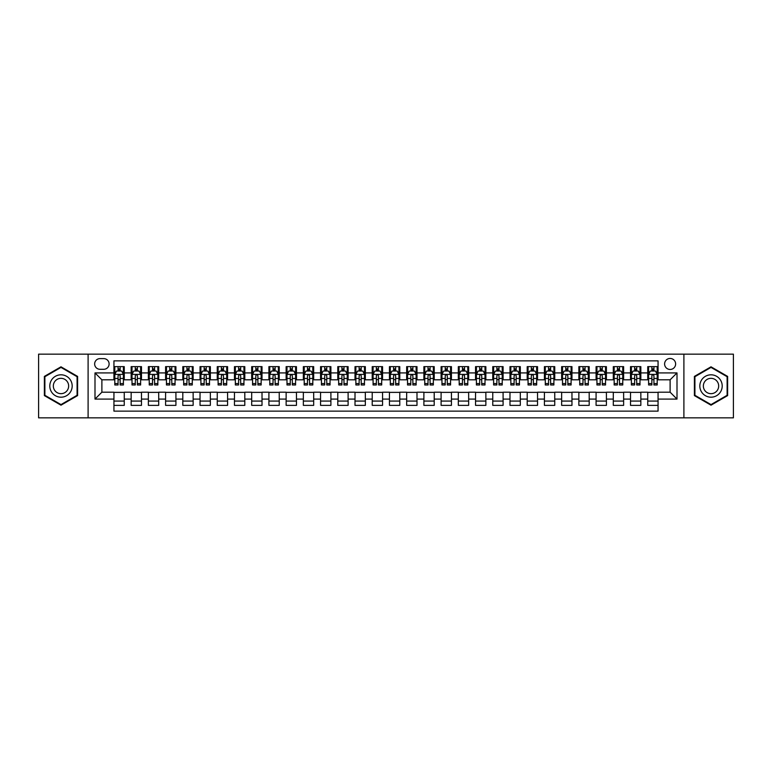<?xml version="1.0" encoding="UTF-8"?>
<svg xmlns="http://www.w3.org/2000/svg" width="772" height="772" viewBox="0 0 772 772"><rect width="100%" height="100%" fill="white"/><g stroke="black" fill="none" stroke-linecap="round" stroke-linejoin="round"><path stroke-width="1.16" d="M670.115 358.449A5.51 5.51 0 0 0 664.605 363.959A5.51 5.51 0 0 0 670.115 369.47A5.51 5.51 0 0 0 675.625 363.959A5.51 5.51 0 0 0 670.115 358.449M683.895 417.855L733.4 417.855L733.4 354.145L683.895 354.145L683.895 417.855L88.104 417.855L88.104 354.145L38.6 354.145L38.6 417.855L88.104 417.855M658.062 366.632L647.737 366.632L647.737 372.915L640.847 372.915L640.847 379.805L647.737 379.805L647.737 372.915M640.847 372.915L640.847 366.632L630.512 366.632L630.512 372.915L623.631 372.915L623.631 379.805L630.512 379.805L630.512 372.915M623.631 372.915L623.631 366.632L613.296 366.632L613.296 372.915L606.406 372.915L606.406 379.805L613.296 379.805L613.296 372.915M606.406 372.915L606.406 366.632L596.081 366.632L596.081 372.915L589.19 372.915L589.19 379.805L596.081 379.805L596.081 372.915M589.19 372.915L589.19 366.632L578.855 366.632L578.855 372.915L571.965 372.915L571.965 379.805L578.855 379.805L578.855 372.915M571.965 372.915L571.965 366.632L561.64 366.632L561.64 372.915L554.75 372.915L554.75 379.805L561.64 379.805L561.64 372.915M554.75 372.915L554.75 366.632L544.414 366.632L544.414 372.915L537.534 372.915L537.534 379.805L544.414 379.805L544.414 372.915M537.534 372.915L537.534 366.632L527.199 366.632L527.199 372.915L520.309 372.915L520.309 379.805L527.199 379.805L527.199 372.915M520.309 372.915L520.309 366.632L509.983 366.632L509.983 372.915L503.093 372.915L503.093 379.805L509.983 379.805L509.983 372.915M503.093 372.915L503.093 366.632L492.758 366.632L492.758 372.915L485.868 372.915L485.868 379.805L492.758 379.805L492.758 372.915M485.868 372.915L485.868 366.632L475.542 366.632L475.542 372.915L468.652 372.915L468.652 379.805L475.542 379.805L475.542 372.915M468.652 372.915L468.652 366.632L458.317 366.632L458.317 372.915L451.437 372.915L451.437 379.805L458.317 379.805L458.317 372.915M451.437 372.915L451.437 366.632L441.101 366.632L441.101 372.915L434.211 372.915L434.211 379.805L441.101 379.805L441.101 372.915M434.211 372.915L434.211 366.632L423.886 366.632L423.886 372.915L416.996 372.915L416.996 379.805L423.886 379.805L423.886 372.915M416.996 372.915L416.996 366.632L406.661 366.632L406.661 372.915L399.78 372.915L399.78 379.805L406.661 379.805L406.661 372.915M399.78 372.915L399.78 366.632L389.445 366.632L389.445 372.915L382.555 372.915L382.555 379.805L389.445 379.805L389.445 372.915M382.555 372.915L382.555 366.632L372.22 366.632L372.22 372.915L365.339 372.915L365.339 379.805L372.22 379.805L372.22 372.915M365.339 372.915L365.339 366.632L355.004 366.632L355.004 372.915L348.114 372.915L348.114 379.805L355.004 379.805L355.004 372.915M348.114 372.915L348.114 366.632L337.789 366.632L337.789 372.915L330.898 372.915L330.898 379.805L337.789 379.805L337.789 372.915M330.898 372.915L330.898 366.632L320.563 366.632L320.563 372.915L313.683 372.915L313.683 379.805L320.563 379.805L320.563 372.915M313.683 372.915L313.683 366.632L303.348 366.632L303.348 372.915L296.458 372.915L296.458 379.805L303.348 379.805L303.348 372.915M296.458 372.915L296.458 366.632L286.132 366.632L286.132 372.915L279.242 372.915L279.242 379.805L286.132 379.805L286.132 372.915M279.242 372.915L279.242 366.632L268.907 366.632L268.907 372.915L262.017 372.915L262.017 379.805L268.907 379.805L268.907 372.915M262.017 372.915L262.017 366.632L251.691 366.632L251.691 372.915L244.801 372.915L244.801 379.805L251.691 379.805L251.691 372.915M244.801 372.915L244.801 366.632L234.466 366.632L234.466 372.915L227.586 372.915L227.586 379.805L234.466 379.805L234.466 372.915M227.586 372.915L227.586 366.632L217.25 366.632L217.25 372.915L210.36 372.915L210.36 379.805L217.25 379.805L217.25 372.915M210.36 372.915L210.36 366.632L200.035 366.632L200.035 372.915L193.145 372.915L193.145 379.805L200.035 379.805L200.035 372.915M193.145 372.915L193.145 366.632L182.81 366.632L182.81 372.915L175.919 372.915L175.919 379.805L182.81 379.805L182.81 372.915M175.919 372.915L175.919 366.632L165.594 366.632L165.594 372.915L158.704 372.915L158.704 379.805L165.594 379.805L165.594 372.915M158.704 372.915L158.704 366.632L148.369 366.632L148.369 372.915L141.488 372.915L141.488 379.805L148.369 379.805L148.369 372.915M141.488 372.915L141.488 366.632L131.153 366.632L131.153 379.805L124.263 379.805L124.263 366.632L113.938 366.632M113.938 405.368L124.263 405.368L124.263 392.195L131.153 392.195L131.153 405.368L141.488 405.368L141.488 392.195L148.369 392.195L148.369 399.085L141.488 399.085M148.369 399.085L148.369 405.368L158.704 405.368L158.704 392.195L165.594 392.195L165.594 399.085L158.704 399.085M165.594 399.085L165.594 405.368L175.919 405.368L175.919 392.195L182.81 392.195L182.81 399.085L175.919 399.085M182.81 399.085L182.81 405.368L193.145 405.368L193.145 392.195L200.035 392.195L200.035 399.085L193.145 399.085M200.035 399.085L200.035 405.368L210.36 405.368L210.36 392.195L217.25 392.195L217.25 399.085L210.36 399.085M217.25 399.085L217.25 405.368L227.586 405.368L227.586 392.195L234.466 392.195L234.466 399.085L227.586 399.085M234.466 399.085L234.466 405.368L244.801 405.368L244.801 392.195L251.691 392.195L251.691 399.085L244.801 399.085M251.691 399.085L251.691 405.368L262.017 405.368L262.017 392.195L268.907 392.195L268.907 399.085L262.017 399.085M268.907 399.085L268.907 405.368L279.242 405.368L279.242 392.195L286.132 392.195L286.132 399.085L279.242 399.085M286.132 399.085L286.132 405.368L296.458 405.368L296.458 392.195L303.348 392.195L303.348 399.085L296.458 399.085M303.348 399.085L303.348 405.368L313.683 405.368L313.683 392.195L320.563 392.195L320.563 399.085L313.683 399.085M320.563 399.085L320.563 405.368L330.898 405.368L330.898 392.195L337.789 392.195L337.789 399.085L330.898 399.085M337.789 399.085L337.789 405.368L348.114 405.368L348.114 392.195L355.004 392.195L355.004 399.085L348.114 399.085M355.004 399.085L355.004 405.368L365.339 405.368L365.339 392.195L372.22 392.195L372.22 399.085L365.339 399.085M372.22 399.085L372.22 405.368L382.555 405.368L382.555 392.195L389.445 392.195L389.445 399.085L382.555 399.085M389.445 399.085L389.445 405.368L399.78 405.368L399.78 392.195L406.661 392.195L406.661 399.085L399.78 399.085M406.661 399.085L406.661 405.368L416.996 405.368L416.996 392.195L423.886 392.195L423.886 399.085L416.996 399.085M423.886 399.085L423.886 405.368L434.211 405.368L434.211 392.195L441.101 392.195L441.101 399.085L434.211 399.085M441.101 399.085L441.101 405.368L451.437 405.368L451.437 392.195L458.317 392.195L458.317 399.085L451.437 399.085M458.317 399.085L458.317 405.368L468.652 405.368L468.652 392.195L475.542 392.195L475.542 399.085L468.652 399.085M475.542 399.085L475.542 405.368L485.868 405.368L485.868 392.195L492.758 392.195L492.758 399.085L485.868 399.085M492.758 399.085L492.758 405.368L503.093 405.368L503.093 392.195L509.983 392.195L509.983 399.085L503.093 399.085M509.983 399.085L509.983 405.368L520.309 405.368L520.309 392.195L527.199 392.195L527.199 399.085L520.309 399.085M527.199 399.085L527.199 405.368L537.534 405.368L537.534 392.195L544.414 392.195L544.414 399.085L537.534 399.085M544.414 399.085L544.414 405.368L554.75 405.368L554.75 392.195L561.64 392.195L561.64 399.085L554.75 399.085M561.64 399.085L561.64 405.368L571.965 405.368L571.965 392.195L578.855 392.195L578.855 399.085L571.965 399.085M578.855 399.085L578.855 405.368L589.19 405.368L589.19 392.195L596.081 392.195L596.081 399.085L589.19 399.085M596.081 399.085L596.081 405.368L606.406 405.368L606.406 392.195L613.296 392.195L613.296 399.085L606.406 399.085M613.296 399.085L613.296 405.368L623.631 405.368L623.631 392.195L630.512 392.195L630.512 399.085L623.631 399.085M630.512 399.085L630.512 405.368L640.847 405.368L640.847 392.195L647.737 392.195L647.737 399.085L640.847 399.085M99.984 369.296L103.776 369.296A5.336 5.336 0 0 0 109.113 363.959A5.336 5.336 0 0 0 103.776 358.623L99.984 358.623A5.336 5.336 0 0 0 94.647 363.959A5.336 5.336 0 0 0 99.984 369.296M683.895 354.145L88.104 354.145M658.062 372.915L658.062 360.862L113.938 360.862L113.938 379.805L101.885 379.805L101.885 392.195L113.938 392.195L113.938 411.138L658.062 411.138L658.062 392.195L670.115 392.195L670.115 379.805L658.062 379.805L658.062 372.915L677.005 372.915L677.005 399.085L658.062 399.085M113.938 399.085L94.995 399.085L94.995 372.915L113.938 372.915M647.737 399.085L647.737 405.368L658.062 405.368M113.938 370.936L114.796 370.936M118.068 370.936L120.133 370.936M123.404 370.936L124.263 370.936M113.938 379.631L114.796 379.631M118.068 379.631L120.133 379.631M123.404 379.631L124.263 379.631M113.938 392.369L124.263 392.369M113.938 401.064L124.263 401.064M131.153 379.631L132.012 379.631M135.283 379.631L137.348 379.631M140.62 379.631L141.488 379.631M131.153 370.936L132.012 370.936M135.283 370.936L137.348 370.936M140.62 370.936L141.488 370.936M131.153 392.369L141.488 392.369M131.153 401.064L141.488 401.064M148.369 392.369L158.704 392.369M148.369 401.064L158.704 401.064M148.369 370.936L149.237 370.936M152.509 370.936L154.574 370.936M157.845 370.936L158.704 370.936M148.369 379.631L149.237 379.631M152.509 379.631L154.574 379.631M157.845 379.631L158.704 379.631M165.594 392.369L175.919 392.369M165.594 401.064L175.919 401.064M165.594 370.936L166.453 370.936M169.724 370.936L171.789 370.936M175.061 370.936L175.919 370.936M165.594 379.631L166.453 379.631M169.724 379.631L171.789 379.631M175.061 379.631L175.919 379.631M182.81 392.369L193.145 392.369M182.81 401.064L193.145 401.064M182.81 370.936L183.668 370.936M186.94 370.936L189.015 370.936M192.286 370.936L193.145 370.936M182.81 379.631L183.668 379.631M186.94 379.631L189.015 379.631M192.286 379.631L193.145 379.631M200.035 392.369L210.36 392.369M200.035 401.064L210.36 401.064M200.035 370.936L200.894 370.936M204.165 370.936L206.23 370.936M209.501 370.936L210.36 370.936M200.035 379.631L200.894 379.631M204.165 379.631L206.23 379.631M209.501 379.631L210.36 379.631M217.25 392.369L227.586 392.369M217.25 401.064L227.586 401.064M217.25 370.936L218.109 370.936M221.381 370.936L223.446 370.936M226.717 370.936L227.586 370.936M217.25 379.631L218.109 379.631M221.381 379.631L223.446 379.631M226.717 379.631L227.586 379.631M234.466 392.369L244.801 392.369M234.466 401.064L244.801 401.064M234.466 370.936L235.335 370.936M238.606 370.936L240.671 370.936M243.942 370.936L244.801 370.936M234.466 379.631L235.335 379.631M238.606 379.631L240.671 379.631M243.942 379.631L244.801 379.631M251.691 392.369L262.017 392.369M251.691 401.064L262.017 401.064M251.691 370.936L252.55 370.936M255.822 370.936L257.887 370.936M261.158 370.936L262.017 370.936M251.691 379.631L252.55 379.631M255.822 379.631L257.887 379.631M261.158 379.631L262.017 379.631M268.907 392.369L279.242 392.369M268.907 401.064L279.242 401.064M268.907 370.936L269.766 370.936M273.037 370.936L275.112 370.936M278.383 370.936L279.242 370.936M268.907 379.631L269.766 379.631M273.037 379.631L275.112 379.631M278.383 379.631L279.242 379.631M286.132 392.369L296.458 392.369M286.132 401.064L296.458 401.064M286.132 370.936L286.991 370.936M290.262 370.936L292.327 370.936M295.599 370.936L296.458 370.936M286.132 379.631L286.991 379.631M290.262 379.631L292.327 379.631M295.599 379.631L296.458 379.631M303.348 392.369L313.683 392.369M303.348 401.064L313.683 401.064M303.348 370.936L304.207 370.936M307.478 370.936L309.543 370.936M312.814 370.936L313.683 370.936M303.348 379.631L304.207 379.631M307.478 379.631L309.543 379.631M312.814 379.631L313.683 379.631M320.563 392.369L330.898 392.369M320.563 401.064L330.898 401.064M320.563 370.936L321.432 370.936M324.703 370.936L326.768 370.936M330.04 370.936L330.898 370.936M320.563 379.631L321.432 379.631M324.703 379.631L326.768 379.631M330.04 379.631L330.898 379.631M337.789 392.369L348.114 392.369M337.789 401.064L348.114 401.064M337.789 370.936L338.647 370.936M341.919 370.936L343.984 370.936M347.255 370.936L348.114 370.936M337.789 379.631L338.647 379.631M341.919 379.631L343.984 379.631M347.255 379.631L348.114 379.631M355.004 392.369L365.339 392.369M355.004 401.064L365.339 401.064M355.004 370.936L355.863 370.936M359.134 370.936L361.2 370.936M364.48 370.936L365.339 370.936M355.004 379.631L355.863 379.631M359.134 379.631L361.2 379.631M364.48 379.631L365.339 379.631M372.22 392.369L382.555 392.369M372.22 401.064L382.555 401.064M372.22 370.936L373.088 370.936M376.36 370.936L378.425 370.936M381.696 370.936L382.555 370.936M372.22 379.631L373.088 379.631M376.36 379.631L378.425 379.631M381.696 379.631L382.555 379.631M389.445 392.369L399.78 392.369M389.445 401.064L399.78 401.064M389.445 370.936L390.304 370.936M393.575 370.936L395.64 370.936M398.912 370.936L399.78 370.936M389.445 379.631L390.304 379.631M393.575 379.631L395.64 379.631M398.912 379.631L399.78 379.631M406.661 392.369L416.996 392.369M406.661 401.064L416.996 401.064M406.661 370.936L407.519 370.936M410.8 370.936L412.866 370.936M416.137 370.936L416.996 370.936M406.661 379.631L407.519 379.631M410.8 379.631L412.866 379.631M416.137 379.631L416.996 379.631M423.886 392.369L434.211 392.369M423.886 401.064L434.211 401.064M423.886 370.936L424.745 370.936M428.016 370.936L430.081 370.936M433.353 370.936L434.211 370.936M423.886 379.631L424.745 379.631M428.016 379.631L430.081 379.631M433.353 379.631L434.211 379.631M441.101 392.369L451.437 392.369M441.101 401.064L451.437 401.064M441.101 370.936L441.96 370.936M445.232 370.936L447.297 370.936M450.568 370.936L451.437 370.936M441.101 379.631L441.96 379.631M445.232 379.631L447.297 379.631M450.568 379.631L451.437 379.631M458.317 392.369L468.652 392.369M458.317 401.064L468.652 401.064M458.317 370.936L459.186 370.936M462.457 370.936L464.522 370.936M467.793 370.936L468.652 370.936M458.317 379.631L459.186 379.631M462.457 379.631L464.522 379.631M467.793 379.631L468.652 379.631M475.542 392.369L485.868 392.369M475.542 401.064L485.868 401.064M475.542 370.936L476.401 370.936M479.673 370.936L481.738 370.936M485.009 370.936L485.868 370.936M475.542 379.631L476.401 379.631M479.673 379.631L481.738 379.631M485.009 379.631L485.868 379.631M492.758 392.369L503.093 392.369M492.758 401.064L503.093 401.064M492.758 370.936L493.617 370.936M496.888 370.936L498.963 370.936M502.234 370.936L503.093 370.936M492.758 379.631L493.617 379.631M496.888 379.631L498.963 379.631M502.234 379.631L503.093 379.631M509.983 392.369L520.309 392.369M509.983 401.064L520.309 401.064M509.983 370.936L510.842 370.936M514.113 370.936L516.178 370.936M519.45 370.936L520.309 370.936M509.983 379.631L510.842 379.631M514.113 379.631L516.178 379.631M519.45 379.631L520.309 379.631M527.199 392.369L537.534 392.369M527.199 401.064L537.534 401.064M527.199 370.936L528.058 370.936M531.329 370.936L533.394 370.936M536.665 370.936L537.534 370.936M527.199 379.631L528.058 379.631M531.329 379.631L533.394 379.631M536.665 379.631L537.534 379.631M544.414 392.369L554.75 392.369M544.414 401.064L554.75 401.064M544.414 370.936L545.283 370.936M548.554 370.936L550.619 370.936M553.891 370.936L554.75 370.936M544.414 379.631L545.283 379.631M548.554 379.631L550.619 379.631M553.891 379.631L554.75 379.631M561.64 392.369L571.965 392.369M561.64 401.064L571.965 401.064M561.64 370.936L562.498 370.936M565.77 370.936L567.835 370.936M571.106 370.936L571.965 370.936M561.64 379.631L562.498 379.631M565.77 379.631L567.835 379.631M571.106 379.631L571.965 379.631M578.855 392.369L589.19 392.369M578.855 401.064L589.19 401.064M578.855 370.936L579.714 370.936M582.985 370.936L585.06 370.936M588.332 370.936L589.19 370.936M578.855 379.631L579.714 379.631M582.985 379.631L585.06 379.631M588.332 379.631L589.19 379.631M596.081 392.369L606.406 392.369M596.081 401.064L606.406 401.064M596.081 370.936L596.939 370.936M600.211 370.936L602.276 370.936M605.547 370.936L606.406 370.936M596.081 379.631L596.939 379.631M600.211 379.631L602.276 379.631M605.547 379.631L606.406 379.631M613.296 392.369L623.631 392.369M613.296 401.064L623.631 401.064M613.296 370.936L614.155 370.936M617.426 370.936L619.491 370.936M622.763 370.936L623.631 370.936M613.296 379.631L614.155 379.631M617.426 379.631L619.491 379.631M622.763 379.631L623.631 379.631M630.512 392.369L640.847 392.369M630.512 401.064L640.847 401.064M630.512 370.936L631.38 370.936M634.652 370.936L636.717 370.936M639.988 370.936L640.847 370.936M630.512 379.631L631.38 379.631M634.652 379.631L636.717 379.631M639.988 379.631L640.847 379.631M647.737 392.369L658.062 392.369M647.737 401.064L658.062 401.064M647.737 370.936L648.596 370.936M651.867 370.936L653.932 370.936M657.204 370.936L658.062 370.936M647.737 379.631L648.596 379.631M651.867 379.631L653.932 379.631M657.204 379.631L658.062 379.631M101.885 379.805L94.995 372.915M101.885 392.195L94.995 399.085M677.005 372.915L670.115 379.805M677.005 399.085L670.115 392.195M60.988 405.184L77.605 395.592L77.605 376.408L60.988 366.816L44.371 376.408L44.371 395.592L60.988 405.184M727.629 376.408L711.012 366.816L694.395 376.408L694.395 395.592L711.012 405.184L727.629 395.592L727.629 376.408M120.133 368.871L118.068 368.871M123.404 383.568L120.133 383.568L120.133 384.967L123.404 384.967L123.404 374.459L121.686 371.023L116.514 371.023L114.796 374.459L114.796 384.967L118.068 384.967L118.068 383.568L114.796 383.568M114.796 374.459L114.796 366.632M123.404 374.459L123.404 366.632M118.068 371.023L118.068 366.632M120.133 366.632L120.133 371.023M120.133 383.568L120.133 375.752C119.448 374.43 118.753 374.43 118.068 375.752L118.068 383.568M60.988 374.806A11.194 11.194 0 0 0 49.794 386A11.194 11.194 0 0 0 60.988 397.194A11.194 11.194 0 0 0 72.182 386A11.194 11.194 0 0 0 60.988 374.806M60.988 378.338A7.662 7.662 0 0 0 53.326 386A7.662 7.662 0 0 0 60.988 393.662A7.662 7.662 0 0 0 68.65 386A7.662 7.662 0 0 0 60.988 378.338M77.084 395.293L60.988 404.596L44.882 395.293L44.882 376.707L60.988 367.404L77.084 376.707L77.084 395.293M701.323 380.403A11.194 11.194 0 0 0 705.415 395.689A11.194 11.194 0 0 0 720.71 391.597A11.194 11.194 0 0 0 716.609 376.311A11.194 11.194 0 0 0 701.323 380.403M704.382 382.169A7.662 7.662 0 0 0 707.181 392.639A7.662 7.662 0 0 0 717.651 389.831A7.662 7.662 0 0 0 714.843 379.361A7.662 7.662 0 0 0 704.382 382.169M727.118 376.707L727.118 395.293L711.012 404.596L694.916 395.293L694.916 376.707L711.012 367.404L727.118 376.707M137.348 368.871L135.283 368.871M140.62 383.568L137.348 383.568L137.348 384.967L140.62 384.967L140.62 374.459L138.902 371.023L133.739 371.023L132.012 374.459L132.012 384.967L135.283 384.967L135.283 383.568L132.012 383.568M132.012 374.459L132.012 366.632M140.62 374.459L140.62 366.632M135.283 371.023L135.283 366.632M137.348 366.632L137.348 371.023M137.348 383.568L137.348 375.752C136.663 374.43 135.978 374.43 135.283 375.752L135.283 383.568M154.574 368.871L152.509 368.871M157.845 383.568L154.574 383.568L154.574 384.967L157.845 384.967L157.845 374.459L156.118 371.023L150.955 371.023L149.237 374.459L149.237 384.967L152.509 384.967L152.509 383.568L149.237 383.568M149.237 374.459L149.237 366.632M157.845 374.459L157.845 366.632M152.509 371.023L152.509 366.632M154.574 366.632L154.574 371.023M154.574 383.568L154.574 375.752C153.889 374.43 153.194 374.43 152.509 375.752L152.509 383.568M171.789 368.871L169.724 368.871M175.061 383.568L171.789 383.568L171.789 384.967L175.061 384.967L175.061 374.459L173.343 371.023L168.18 371.023L166.453 374.459L166.453 384.967L169.724 384.967L169.724 383.568L166.453 383.568M166.453 374.459L166.453 366.632M175.061 374.459L175.061 366.632M169.724 371.023L169.724 366.632M171.789 366.632L171.789 371.023M171.789 383.568L171.789 375.752C171.104 374.43 170.419 374.43 169.724 375.752L169.724 383.568M189.015 368.871L186.94 368.871M192.286 383.568L189.015 383.568L189.015 384.967L192.286 384.967L192.286 374.459L190.559 371.023L185.396 371.023L183.668 374.459L183.668 384.967L186.94 384.967L186.94 383.568L183.668 383.568M183.668 374.459L183.668 366.632M192.286 374.459L192.286 366.632M186.94 371.023L186.94 366.632M189.015 366.632L189.015 371.023M189.015 383.568L189.015 375.752C188.32 374.43 187.635 374.43 186.94 375.752L186.94 383.568M206.23 368.871L204.165 368.871M209.501 383.568L206.23 383.568L206.23 384.967L209.501 384.967L209.501 374.459L207.784 371.023L202.611 371.023L200.894 374.459L200.894 384.967L204.165 384.967L204.165 383.568L200.894 383.568M200.894 374.459L200.894 366.632M209.501 374.459L209.501 366.632M204.165 371.023L204.165 366.632M206.23 366.632L206.23 371.023M206.23 383.568L206.23 375.752C205.545 374.43 204.85 374.43 204.165 375.752L204.165 383.568M223.446 368.871L221.381 368.871M226.717 383.568L223.446 383.568L223.446 384.967L226.717 384.967L226.717 374.459L224.999 371.023L219.837 371.023L218.109 374.459L218.109 384.967L221.381 384.967L221.381 383.568L218.109 383.568M218.109 374.459L218.109 366.632M226.717 374.459L226.717 366.632M221.381 371.023L221.381 366.632M223.446 366.632L223.446 371.023M223.446 383.568L223.446 375.752C222.761 374.43 222.075 374.43 221.381 375.752L221.381 383.568M240.671 368.871L238.606 368.871M243.942 383.568L240.671 383.568L240.671 384.967L243.942 384.967L243.942 374.459L242.215 371.023L237.052 371.023L235.335 374.459L235.335 384.967L238.606 384.967L238.606 383.568L235.335 383.568M235.335 374.459L235.335 366.632M243.942 374.459L243.942 366.632M238.606 371.023L238.606 366.632M240.671 366.632L240.671 371.023M240.671 383.568L240.671 375.752C239.976 374.43 239.291 374.43 238.606 375.752L238.606 383.568M257.887 368.871L255.822 368.871M261.158 383.568L257.887 383.568L257.887 384.967L261.158 384.967L261.158 374.459L259.44 371.023L254.268 371.023L252.55 374.459L252.55 384.967L255.822 384.967L255.822 383.568L252.55 383.568M252.55 374.459L252.55 366.632M261.158 374.459L261.158 366.632M255.822 371.023L255.822 366.632M257.887 366.632L257.887 371.023M257.887 383.568L257.887 375.752C257.201 374.43 256.516 374.43 255.822 375.752L255.822 383.568M275.112 368.871L273.037 368.871M278.383 383.568L275.112 383.568L275.112 384.967L278.383 384.967L278.383 374.459L276.656 371.023L271.493 371.023L269.766 374.459L269.766 384.967L273.037 384.967L273.037 383.568L269.766 383.568M269.766 374.459L269.766 366.632M278.383 374.459L278.383 366.632M273.037 371.023L273.037 366.632M275.112 366.632L275.112 371.023M275.112 383.568L275.112 375.752C274.417 374.43 273.732 374.43 273.037 375.752L273.037 383.568M292.327 368.871L290.262 368.871M295.599 383.568L292.327 383.568L292.327 384.967L295.599 384.967L295.599 374.459L293.881 371.023L288.709 371.023L286.991 374.459L286.991 384.967L290.262 384.967L290.262 383.568L286.991 383.568M286.991 374.459L286.991 366.632M295.599 374.459L295.599 366.632M290.262 371.023L290.262 366.632M292.327 366.632L292.327 371.023M292.327 383.568L292.327 375.752C291.642 374.43 290.947 374.43 290.262 375.752L290.262 383.568M309.543 368.871L307.478 368.871M312.814 383.568L309.543 383.568L309.543 384.967L312.814 384.967L312.814 374.459L311.097 371.023L305.934 371.023L304.207 374.459L304.207 384.967L307.478 384.967L307.478 383.568L304.207 383.568M304.207 374.459L304.207 366.632M312.814 374.459L312.814 366.632M307.478 371.023L307.478 366.632M309.543 366.632L309.543 371.023M309.543 383.568L309.543 375.752C308.858 374.43 308.173 374.43 307.478 375.752L307.478 383.568M326.768 368.871L324.703 368.871M330.04 383.568L326.768 383.568L326.768 384.967L330.04 384.967L330.04 374.459L328.312 371.023L323.15 371.023L321.432 374.459L321.432 384.967L324.703 384.967L324.703 383.568L321.432 383.568M321.432 374.459L321.432 366.632M330.04 374.459L330.04 366.632M324.703 371.023L324.703 366.632M326.768 366.632L326.768 371.023M326.768 383.568L326.768 375.752C326.073 374.43 325.388 374.43 324.703 375.752L324.703 383.568M343.984 368.871L341.919 368.871M347.255 383.568L343.984 383.568L343.984 384.967L347.255 384.967L347.255 374.459L345.538 371.023L340.365 371.023L338.647 374.459L338.647 384.967L341.919 384.967L341.919 383.568L338.647 383.568M338.647 374.459L338.647 366.632M347.255 374.459L347.255 366.632M341.919 371.023L341.919 366.632M343.984 366.632L343.984 371.023M343.984 383.568L343.984 375.752C343.299 374.43 342.604 374.43 341.919 375.752L341.919 383.568M361.2 368.871L359.134 368.871M364.48 383.568L361.2 383.568L361.2 384.967L364.48 384.967L364.48 374.459L362.753 371.023L357.59 371.023L355.863 374.459L355.863 384.967L359.134 384.967L359.134 383.568L355.863 383.568M355.863 374.459L355.863 366.632M364.48 374.459L364.48 366.632M359.134 371.023L359.134 366.632M361.2 366.632L361.2 371.023M361.2 383.568L361.2 375.752C360.514 374.43 359.829 374.43 359.134 375.752L359.134 383.568M378.425 368.871L376.36 368.871M381.696 383.568L378.425 383.568L378.425 384.967L381.696 384.967L381.696 374.459L379.969 371.023L374.806 371.023L373.088 374.459L373.088 384.967L376.36 384.967L376.36 383.568L373.088 383.568M373.088 374.459L373.088 366.632M381.696 374.459L381.696 366.632M376.36 371.023L376.36 366.632M378.425 366.632L378.425 371.023M378.425 383.568L378.425 375.752C377.74 374.43 377.045 374.43 376.36 375.752L376.36 383.568M395.64 368.871L393.575 368.871M398.912 383.568L395.64 383.568L395.64 384.967L398.912 384.967L398.912 374.459L397.194 371.023L392.031 371.023L390.304 374.459L390.304 384.967L393.575 384.967L393.575 383.568L390.304 383.568M390.304 374.459L390.304 366.632M398.912 374.459L398.912 366.632M393.575 371.023L393.575 366.632M395.64 366.632L395.64 371.023M395.64 383.568L395.64 375.752C394.955 374.43 394.27 374.43 393.575 375.752L393.575 383.568M412.866 368.871L410.8 368.871M416.137 383.568L412.866 383.568L412.866 384.967L416.137 384.967L416.137 374.459L414.41 371.023L409.247 371.023L407.519 374.459L407.519 384.967L410.8 384.967L410.8 383.568L407.519 383.568M407.519 374.459L407.519 366.632M416.137 374.459L416.137 366.632M410.8 371.023L410.8 366.632M412.866 366.632L412.866 371.023M412.866 383.568L412.866 375.752C412.171 374.43 411.486 374.43 410.8 375.752L410.8 383.568M430.081 368.871L428.016 368.871M433.353 383.568L430.081 383.568L430.081 384.967L433.353 384.967L433.353 374.459L431.635 371.023L426.462 371.023L424.745 374.459L424.745 384.967L428.016 384.967L428.016 383.568L424.745 383.568M424.745 374.459L424.745 366.632M433.353 374.459L433.353 366.632M428.016 371.023L428.016 366.632M430.081 366.632L430.081 371.023M430.081 383.568L430.081 375.752C429.396 374.43 428.701 374.43 428.016 375.752L428.016 383.568M447.297 368.871L445.232 368.871M450.568 383.568L447.297 383.568L447.297 384.967L450.568 384.967L450.568 374.459L448.85 371.023L443.688 371.023L441.96 374.459L441.96 384.967L445.232 384.967L445.232 383.568L441.96 383.568M441.96 374.459L441.96 366.632M450.568 374.459L450.568 366.632M445.232 371.023L445.232 366.632M447.297 366.632L447.297 371.023M447.297 383.568L447.297 375.752C446.612 374.43 445.927 374.43 445.232 375.752L445.232 383.568M464.522 368.871L462.457 368.871M467.793 383.568L464.522 383.568L464.522 384.967L467.793 384.967L467.793 374.459L466.066 371.023L460.903 371.023L459.186 374.459L459.186 384.967L462.457 384.967L462.457 383.568L459.186 383.568M459.186 374.459L459.186 366.632M467.793 374.459L467.793 366.632M462.457 371.023L462.457 366.632M464.522 366.632L464.522 371.023M464.522 383.568L464.522 375.752C463.837 374.43 463.142 374.43 462.457 375.752L462.457 383.568M481.738 368.871L479.673 368.871M485.009 383.568L481.738 383.568L481.738 384.967L485.009 384.967L485.009 374.459L483.291 371.023L478.119 371.023L476.401 374.459L476.401 384.967L479.673 384.967L479.673 383.568L476.401 383.568M476.401 374.459L476.401 366.632M485.009 374.459L485.009 366.632M479.673 371.023L479.673 366.632M481.738 366.632L481.738 371.023M481.738 383.568L481.738 375.752C481.053 374.43 480.367 374.43 479.673 375.752L479.673 383.568M498.963 368.871L496.888 368.871M502.234 383.568L498.963 383.568L498.963 384.967L502.234 384.967L502.234 374.459L500.507 371.023L495.344 371.023L493.617 374.459L493.617 384.967L496.888 384.967L496.888 383.568L493.617 383.568M493.617 374.459L493.617 366.632M502.234 374.459L502.234 366.632M496.888 371.023L496.888 366.632M498.963 366.632L498.963 371.023M498.963 383.568L498.963 375.752C498.268 374.43 497.583 374.43 496.888 375.752L496.888 383.568M516.178 368.871L514.113 368.871M519.45 383.568L516.178 383.568L516.178 384.967L519.45 384.967L519.45 374.459L517.732 371.023L512.56 371.023L510.842 374.459L510.842 384.967L514.113 384.967L514.113 383.568L510.842 383.568M510.842 374.459L510.842 366.632M519.45 374.459L519.45 366.632M514.113 371.023L514.113 366.632M516.178 366.632L516.178 371.023M516.178 383.568L516.178 375.752C515.493 374.43 514.799 374.43 514.113 375.752L514.113 383.568M533.394 368.871L531.329 368.871M536.665 383.568L533.394 383.568L533.394 384.967L536.665 384.967L536.665 374.459L534.948 371.023L529.785 371.023L528.058 374.459L528.058 384.967L531.329 384.967L531.329 383.568L528.058 383.568M528.058 374.459L528.058 366.632M536.665 374.459L536.665 366.632M531.329 371.023L531.329 366.632M533.394 366.632L533.394 371.023M533.394 383.568L533.394 375.752C532.709 374.43 532.024 374.43 531.329 375.752L531.329 383.568M550.619 368.871L548.554 368.871M553.891 383.568L550.619 383.568L550.619 384.967L553.891 384.967L553.891 374.459L552.163 371.023L547.001 371.023L545.283 374.459L545.283 384.967L548.554 384.967L548.554 383.568L545.283 383.568M545.283 374.459L545.283 366.632M553.891 374.459L553.891 366.632M548.554 371.023L548.554 366.632M550.619 366.632L550.619 371.023M550.619 383.568L550.619 375.752C549.925 374.43 549.239 374.43 548.554 375.752L548.554 383.568M567.835 368.871L565.77 368.871M571.106 383.568L567.835 383.568L567.835 384.967L571.106 384.967L571.106 374.459L569.389 371.023L564.216 371.023L562.498 374.459L562.498 384.967L565.77 384.967L565.77 383.568L562.498 383.568M562.498 374.459L562.498 366.632M571.106 374.459L571.106 366.632M565.77 371.023L565.77 366.632M567.835 366.632L567.835 371.023M567.835 383.568L567.835 375.752C567.15 374.43 566.455 374.43 565.77 375.752L565.77 383.568M585.06 368.871L582.985 368.871M588.332 383.568L585.06 383.568L585.06 384.967L588.332 384.967L588.332 374.459L586.604 371.023L581.441 371.023L579.714 374.459L579.714 384.967L582.985 384.967L582.985 383.568L579.714 383.568M579.714 374.459L579.714 366.632M588.332 374.459L588.332 366.632M582.985 371.023L582.985 366.632M585.06 366.632L585.06 371.023M585.06 383.568L585.06 375.752C584.365 374.43 583.68 374.43 582.985 375.752L582.985 383.568M602.276 368.871L600.211 368.871M605.547 383.568L602.276 383.568L602.276 384.967L605.547 384.967L605.547 374.459L603.82 371.023L598.657 371.023L596.939 374.459L596.939 384.967L600.211 384.967L600.211 383.568L596.939 383.568M596.939 374.459L596.939 366.632M605.547 374.459L605.547 366.632M600.211 371.023L600.211 366.632M602.276 366.632L602.276 371.023M602.276 383.568L602.276 375.752C601.591 374.43 600.896 374.43 600.211 375.752L600.211 383.568M619.491 368.871L617.426 368.871M622.763 383.568L619.491 383.568L619.491 384.967L622.763 384.967L622.763 374.459L621.045 371.023L615.882 371.023L614.155 374.459L614.155 384.967L617.426 384.967L617.426 383.568L614.155 383.568M614.155 374.459L614.155 366.632M622.763 374.459L622.763 366.632M617.426 371.023L617.426 366.632M619.491 366.632L619.491 371.023M619.491 383.568L619.491 375.752C618.806 374.43 618.121 374.43 617.426 375.752L617.426 383.568M636.717 368.871L634.652 368.871M639.988 383.568L636.717 383.568L636.717 384.967L639.988 384.967L639.988 374.459L638.261 371.023L633.098 371.023L631.38 374.459L631.38 384.967L634.652 384.967L634.652 383.568L631.38 383.568M631.38 374.459L631.38 366.632M639.988 374.459L639.988 366.632M634.652 371.023L634.652 366.632M636.717 366.632L636.717 371.023M636.717 383.568L636.717 375.752C636.022 374.43 635.337 374.43 634.652 375.752L634.652 383.568M653.932 368.871L651.867 368.871M657.204 383.568L653.932 383.568L653.932 384.967L657.204 384.967L657.204 374.459L655.486 371.023L650.313 371.023L648.596 374.459L648.596 384.967L651.867 384.967L651.867 383.568L648.596 383.568M648.596 374.459L648.596 366.632M657.204 374.459L657.204 366.632M651.867 371.023L651.867 366.632M653.932 366.632L653.932 371.023M653.932 383.568L653.932 375.752C653.247 374.43 652.552 374.43 651.867 375.752L651.867 383.568M131.153 399.085L124.263 399.085M131.153 372.915L124.263 372.915M123.366 374.381L114.835 374.381M114.796 371.969L116.041 371.969M122.159 371.969L123.404 371.969M118.068 378.454L114.796 378.454M123.404 378.454L120.133 378.454M120.133 369.962L118.068 369.962M140.581 374.381L132.06 374.381M132.012 371.969L133.266 371.969M139.375 371.969L140.62 371.969M135.283 378.454L132.012 378.454M140.62 378.454L137.348 378.454M137.348 369.962L135.283 369.962M157.797 374.381L149.276 374.381M149.237 371.969L150.482 371.969M156.6 371.969L157.845 371.969M152.509 378.454L149.237 378.454M157.845 378.454L154.574 378.454M154.574 369.962L152.509 369.962M175.022 374.381L166.501 374.381M166.453 371.969L167.698 371.969M173.816 371.969L175.061 371.969M169.724 378.454L166.453 378.454M175.061 378.454L171.789 378.454M171.789 369.962L169.724 369.962M192.238 374.381L183.717 374.381M183.668 371.969L184.923 371.969M191.031 371.969L192.286 371.969M186.94 378.454L183.668 378.454M192.286 378.454L189.015 378.454M189.015 369.962L186.94 369.962M209.463 374.381L200.932 374.381M200.894 371.969L202.139 371.969M208.257 371.969L209.501 371.969M204.165 378.454L200.894 378.454M209.501 378.454L206.23 378.454M206.23 369.962L204.165 369.962M226.678 374.381L218.158 374.381M218.109 371.969L219.364 371.969M225.472 371.969L226.717 371.969M221.381 378.454L218.109 378.454M226.717 378.454L223.446 378.454M223.446 369.962L221.381 369.962M243.894 374.381L235.373 374.381M235.335 371.969L236.579 371.969M242.688 371.969L243.942 371.969M238.606 378.454L235.335 378.454M243.942 378.454L240.671 378.454M240.671 369.962L238.606 369.962M261.119 374.381L252.589 374.381M252.55 371.969L253.795 371.969M259.913 371.969L261.158 371.969M255.822 378.454L252.55 378.454M261.158 378.454L257.887 378.454M257.887 369.962L255.822 369.962M278.335 374.381L269.814 374.381M269.766 371.969L271.02 371.969M277.129 371.969L278.383 371.969M273.037 378.454L269.766 378.454M278.383 378.454L275.112 378.454M275.112 369.962L273.037 369.962M295.56 374.381L287.03 374.381M286.991 371.969L288.236 371.969M294.354 371.969L295.599 371.969M290.262 378.454L286.991 378.454M295.599 378.454L292.327 378.454M292.327 369.962L290.262 369.962M312.776 374.381L304.255 374.381M304.207 371.969L305.461 371.969M311.57 371.969L312.814 371.969M307.478 378.454L304.207 378.454M312.814 378.454L309.543 378.454M309.543 369.962L307.478 369.962M329.991 374.381L321.47 374.381M321.432 371.969L322.677 371.969M328.785 371.969L330.04 371.969M324.703 378.454L321.432 378.454M330.04 378.454L326.768 378.454M326.768 369.962L324.703 369.962M347.217 374.381L338.686 374.381M338.647 371.969L339.892 371.969M346.01 371.969L347.255 371.969M341.919 378.454L338.647 378.454M347.255 378.454L343.984 378.454M343.984 369.962L341.919 369.962M364.432 374.381L355.911 374.381M355.863 371.969L357.118 371.969M363.226 371.969L364.48 371.969M359.134 378.454L355.863 378.454M364.48 378.454L361.2 378.454M361.2 369.962L359.134 369.962M381.648 374.381L373.127 374.381M373.088 371.969L374.333 371.969M380.451 371.969L381.696 371.969M376.36 378.454L373.088 378.454M381.696 378.454L378.425 378.454M378.425 369.962L376.36 369.962M398.873 374.381L390.352 374.381M390.304 371.969L391.549 371.969M397.667 371.969L398.912 371.969M393.575 378.454L390.304 378.454M398.912 378.454L395.64 378.454M395.64 369.962L393.575 369.962M416.089 374.381L407.568 374.381M407.519 371.969L408.774 371.969M414.882 371.969L416.137 371.969M410.8 378.454L407.519 378.454M416.137 378.454L412.866 378.454M412.866 369.962L410.8 369.962M433.314 374.381L424.783 374.381M424.745 371.969L425.99 371.969M432.108 371.969L433.353 371.969M428.016 378.454L424.745 378.454M433.353 378.454L430.081 378.454M430.081 369.962L428.016 369.962M450.53 374.381L442.009 374.381M441.96 371.969L443.215 371.969M449.323 371.969L450.568 371.969M445.232 378.454L441.96 378.454M450.568 378.454L447.297 378.454M447.297 369.962L445.232 369.962M467.745 374.381L459.224 374.381M459.186 371.969L460.43 371.969M466.539 371.969L467.793 371.969M462.457 378.454L459.186 378.454M467.793 378.454L464.522 378.454M464.522 369.962L462.457 369.962M484.97 374.381L476.44 374.381M476.401 371.969L477.646 371.969M483.764 371.969L485.009 371.969M479.673 378.454L476.401 378.454M485.009 378.454L481.738 378.454M481.738 369.962L479.673 369.962M502.186 374.381L493.665 374.381M493.617 371.969L494.871 371.969M500.98 371.969L502.234 371.969M496.888 378.454L493.617 378.454M502.234 378.454L498.963 378.454M498.963 369.962L496.888 369.962M519.411 374.381L510.881 374.381M510.842 371.969L512.087 371.969M518.205 371.969L519.45 371.969M514.113 378.454L510.842 378.454M519.45 378.454L516.178 378.454M516.178 369.962L514.113 369.962M536.627 374.381L528.106 374.381M528.058 371.969L529.312 371.969M535.421 371.969L536.665 371.969M531.329 378.454L528.058 378.454M536.665 378.454L533.394 378.454M533.394 369.962L531.329 369.962M553.842 374.381L545.322 374.381M545.283 371.969L546.528 371.969M552.636 371.969L553.891 371.969M548.554 378.454L545.283 378.454M553.891 378.454L550.619 378.454M550.619 369.962L548.554 369.962M571.068 374.381L562.537 374.381M562.498 371.969L563.743 371.969M569.861 371.969L571.106 371.969M565.77 378.454L562.498 378.454M571.106 378.454L567.835 378.454M567.835 369.962L565.77 369.962M588.283 374.381L579.762 374.381M579.714 371.969L580.969 371.969M587.077 371.969L588.332 371.969M582.985 378.454L579.714 378.454M588.332 378.454L585.06 378.454M585.06 369.962L582.985 369.962M605.499 374.381L596.978 374.381M596.939 371.969L598.184 371.969M604.302 371.969L605.547 371.969M600.211 378.454L596.939 378.454M605.547 378.454L602.276 378.454M602.276 369.962L600.211 369.962M622.724 374.381L614.203 374.381M614.155 371.969L615.4 371.969M621.518 371.969L622.763 371.969M617.426 378.454L614.155 378.454M622.763 378.454L619.491 378.454M619.491 369.962L617.426 369.962M639.94 374.381L631.419 374.381M631.38 371.969L632.625 371.969M638.733 371.969L639.988 371.969M634.652 378.454L631.38 378.454M639.988 378.454L636.717 378.454M636.717 369.962L634.652 369.962M657.165 374.381L648.634 374.381M648.596 371.969L649.841 371.969M655.959 371.969L657.204 371.969M651.867 378.454L648.596 378.454M657.204 378.454L653.932 378.454M653.932 369.962L651.867 369.962"/></g></svg>
